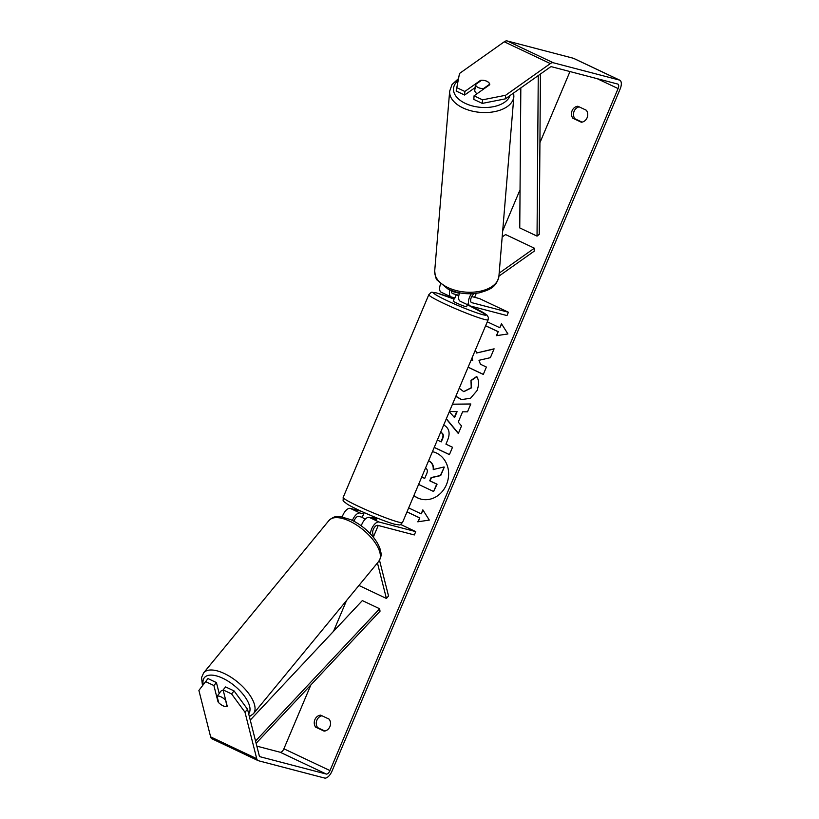 <?xml version="1.0" encoding="UTF-8"?>
<svg xmlns="http://www.w3.org/2000/svg" width="819" height="819" viewBox="0 0 819 819"><rect width="100%" height="100%" fill="white"/><g stroke="black" fill="none" stroke-linecap="round" stroke-linejoin="round"><path stroke-width="1.23" d="M498.914 276.157L534.193 251.177L534.377 248.198L499.17 273.137M534.377 248.198L505.579 234.572L502.17 236.978M440.561 284.019A8.681 4.115 115.3 0 0 441.165 292.219L450.962 296.857A8.681 4.115 -64.7 0 1 449.938 289.926M454.914 297.921L451.31 296.98A8.681 4.115 -64.7 0 1 450.962 296.857M474.334 293.55L473.945 293.837A5.068 2.406 115.3 0 0 470.905 298.607A5.068 2.406 115.3 0 0 471.519 302.58A5.068 2.406 115.3 0 0 471.724 302.651L508.394 312.244L479.596 298.618L471.724 296.56M471.396 293.745A8.681 4.115 115.3 0 0 469.973 305.845A8.681 4.115 115.3 0 0 470.321 305.978L506.992 315.571L508.394 312.244M458.906 295.28L452.712 293.652A5.068 2.406 -64.7 0 1 452.508 293.581A5.068 2.406 -64.7 0 1 451.678 290.622M451.607 291.298L459.449 293.345M459.633 292.844A8.681 4.115 115.3 0 0 460.176 301.218L469.973 305.845M477.078 93.683A7.238 4.177 -175.2 0 1 474.795 90.295L474.989 87.94A7.238 4.177 -175.2 0 1 475.02 87.674M478.173 87.51A7.238 4.177 -175.2 0 1 475.399 84.633L481.633 80.211A7.238 4.177 -175.2 0 1 486.906 81.327A7.238 4.177 -175.2 0 1 489.69 84.203L483.445 88.616A7.238 4.177 -175.2 0 1 478.173 87.51M474.989 87.94A7.238 4.177 -175.2 0 0 475.051 88.759L475.399 84.633M489.639 84.797L489.69 84.203M483.445 88.616L483.405 89.21M413.933 495.475A24.416 21.407 -75.3 0 0 420.997 499.119M413.871 495.608A24.416 21.407 -75.3 0 0 420.833 499.078A24.416 21.407 -75.3 0 0 446.447 484.653A24.416 21.407 -75.3 0 0 433.19 451.842A24.416 21.407 -75.3 0 0 432.442 451.658A24.416 21.407 -75.3 0 1 433.364 451.883M256.838 746.14L280.2 752.251A4.341 2.058 115.3 0 0 283.896 748.791L310.872 684.93M333.538 631.285L346.519 600.562M373.525 536.619L378.224 525.491M474.611 297.317L476.3 293.325M502.682 230.866L520.045 189.762M539.926 142.701L569.973 71.56M247.522 709.264L244.983 712.223L231.562 693.898L234.101 690.939L247.522 709.264L259.265 755.722A4.341 2.058 115.3 0 0 259.94 756.684A4.341 2.058 115.3 0 0 260.114 756.746L326.279 774.057A4.341 2.058 115.3 0 0 329.985 770.597L618.089 88.575A4.341 2.058 115.3 0 0 617.925 84.122A4.341 2.058 115.3 0 0 617.751 84.06L551.586 66.748A4.341 2.058 115.3 0 0 550.122 67.168L505.364 98.853L482.289 103.399L473.832 99.396L474.058 95.833L482.514 99.836L505.589 95.28L505.364 98.853M468.099 367.24L483.292 374.426L486.404 367.055L480.446 364.24L478.982 360.309L490.366 357.668L494.103 348.822L476.576 353.009L475.399 349.959M471.836 358.405L472.706 360.575L471.212 359.869M452.497 404.187L470.812 403.972L467.495 411.824L462.592 411.814L458.241 422.113L461.537 425.921L458.323 433.527L446.263 418.929M329.156 719.164A7.238 6.347 104.7 0 1 329.873 726.678A7.238 6.347 104.7 0 1 324.099 731.121L315.622 727.118A7.238 6.347 104.7 0 1 314.895 719.594A7.238 6.347 104.7 0 1 320.679 715.151L329.156 719.164M586.363 110.258L577.886 106.245A7.238 6.347 -75.3 0 0 572.112 110.688A7.238 6.347 -75.3 0 0 572.829 118.212L581.316 122.226A7.238 6.347 -75.3 0 0 587.09 117.772A7.238 6.347 -75.3 0 0 586.363 110.258M501.699 324.078L499.785 327.713L501.474 323.73L507.923 333.957L496.416 335.688L498.106 331.705L485.606 325.788M499.785 327.713L487.295 321.806M407.012 511.865L419.819 517.915L417.792 521.816L429.299 520.085L422.85 509.858L421.171 513.841L408.671 507.934M419.482 517.833L406.982 511.916M443.703 425L444.011 425.143C449.283 428.245 450.44 433.364 447.481 440.499L445.935 444.154L452.518 447.266L449.406 454.637L434.224 447.45M459.224 388.247L463.677 391.615L471.242 387.715L470.976 380.395L476.74 376.464C479.033 380.231 479.105 384.971 476.965 390.704L470.475 398.3L461.445 399.57L455.794 396.386M464.004 376.945L463.789 377.457M579.197 106.859A7.238 6.347 -75.3 0 0 574.129 111.22A7.238 6.347 -75.3 0 0 574.856 118.735L582.022 122.123M324.805 731.029L317.639 727.641A7.238 6.347 104.7 0 1 316.922 720.126A7.238 6.347 104.7 0 1 321.99 715.765M244.983 712.223L256.726 758.691A8.681 4.115 115.3 0 0 258.087 760.616A8.681 4.115 115.3 0 0 258.425 760.738L324.6 778.05A8.681 4.115 115.3 0 0 332.002 771.129L620.106 89.107A8.681 4.115 115.3 0 0 619.778 80.19A8.681 4.115 115.3 0 0 619.44 80.067L553.265 62.756A8.681 4.115 115.3 0 0 550.337 63.595L505.589 95.28M219.216 693.591L216.431 682.575L207.975 678.572L198.894 690.417L210.637 736.885A8.681 4.115 115.3 0 0 211.998 738.81L258.087 760.616M619.778 80.19L573.699 58.384A8.681 4.115 115.3 0 0 573.351 58.262L507.176 40.95A8.681 4.115 115.3 0 0 504.258 41.789L459.5 73.475L456.163 91.042L464.619 95.035L464.834 91.472L456.378 87.469M484.623 80.528A7.238 4.105 -176.4 0 1 489.772 84.705L474.058 95.833M464.834 91.472L480.558 80.334A7.238 4.105 -176.4 0 1 481.572 80.262M482.289 103.399L482.514 99.836M475.153 87.582L464.619 95.035M234.101 690.939L225.645 686.936L223.106 689.905L231.562 693.898M220.997 704.616A7.238 3.174 -139.4 0 0 223.085 705.855A7.238 3.174 -139.4 0 0 227.232 706.224L223.106 689.905M216.431 682.575L213.892 685.534L205.436 681.541M213.892 685.534L218.018 701.863A7.238 3.174 -139.4 0 0 218.673 702.589M315.622 727.118L317.639 727.641M480.518 81.009L480.558 80.334M572.829 118.212L574.856 118.735M428.613 460.708L428.787 460.79C432.227 462.622 433.824 465.571 433.558 469.625M433.599 491.502L437.059 484.203L430.067 480.896L431.429 477.661L440.694 475.604L444.297 467.076L440.356 475.511L431.101 477.569L429.729 480.804L436.722 484.121L433.599 491.502L418.611 484.408M428.45 460.698C431.889 462.54 433.486 465.479 433.22 469.533L443.959 466.994M496.816 335.636L498.106 331.705M498.443 331.787L485.636 325.737M423.075 510.206L421.171 513.841M419.819 517.915L418.192 521.764M458.415 433.312L446.355 418.724M452.457 404.279L470.771 404.064M449.293 411.773L454.596 417.598L457.094 411.67L449.426 411.455M454.258 417.516L456.756 411.588M449.436 454.576L434.244 447.389M437.336 440.079L441.277 441.871L442.751 438.38C443.806 435.616 443.396 433.742 441.533 432.739L440.673 432.442M440.939 441.779L442.414 438.288C443.468 435.524 443.059 433.65 441.195 432.657L440.571 432.412M494.031 349.007L476.576 353.009M468.13 367.178L483.323 374.365M471.99 358.036L472.706 360.575M461.609 399.611L455.866 396.212M463.851 391.656L471.58 387.807L470.976 380.395M471.314 380.477L476.863 376.699M421.724 477.027L424.713 478.439L426.771 473.566C427.794 470.956 427.436 469.205 425.706 468.314L425.46 468.202M421.754 476.965L424.744 478.378M379.514 560.309L388.534 596.007L386.414 598.474L358.937 585.472M386.414 598.474L377.446 562.96M363.646 513.963L360.043 513.022A8.681 4.115 115.3 0 0 352.436 520.454M342.24 516.953A8.681 4.115 -64.7 0 1 350.256 508.384L361.24 511.261M373.853 537.888L372.727 533.456A5.068 2.406 -64.7 0 1 374.037 528.009A5.068 2.406 -64.7 0 1 377.651 525.337L414.332 534.94L415.735 531.613L400.634 524.467M370.434 533.916A8.681 4.115 -64.7 0 1 373.587 525.47A8.681 4.115 -64.7 0 1 379.054 522.02L415.735 531.613M362.244 517.291L358.64 516.349A5.068 2.406 115.3 0 0 353.992 521.253M361.281 525.849A8.681 4.115 -64.7 0 1 369.267 517.383L376.668 519.318A7.238 0.563 22.9 0 0 376.474 519.144M467.69 304.054L466.564 306.705A7.238 0.563 -157.1 0 1 465.653 306.613A7.238 0.563 -157.1 0 1 458.046 303.706A7.238 0.563 -157.1 0 1 453.224 301.075L454.35 298.413A7.238 0.563 -157.1 0 1 454.709 298.392M458.763 296.089A7.238 0.563 -157.1 0 1 456.265 294.707L454.586 298.7A7.238 0.563 -157.1 0 1 454.35 298.413M464.097 303.071A7.238 0.563 -157.1 0 1 462.643 302.508L462.694 302.406M456.265 294.707L458.886 295.393M365.315 519.072A7.238 0.563 -157.1 0 1 362.203 517.393L363.882 513.411A7.238 0.563 -157.1 0 1 363.656 513.124L363.923 512.479M371.621 517.997L371.949 517.229A7.238 0.563 -157.1 0 0 376.085 518.673A7.238 0.563 -157.1 0 0 376.986 518.765L377.262 518.11M463.257 302.672L462.643 302.508M223.29 690.612A7.238 3.245 -140.6 0 0 220.895 691.195L219.257 693.191A7.238 3.245 -140.6 0 0 219.144 693.335M225.245 699.887A7.238 3.245 -140.6 0 0 220.823 696.754A7.238 3.245 -140.6 0 0 217.055 696.211L218.693 702.692A7.238 3.245 -140.6 0 0 223.116 705.814A7.238 3.245 -140.6 0 0 226.883 706.357L225.542 699.518M217.055 696.211L219.932 692.71A7.238 3.245 -140.6 0 0 219.257 693.191M256.122 743.304L380.036 611.199L379.627 608.763L362.346 600.583L250.256 720.075M255.548 741.031L379.627 608.763M540.448 74.017L539.23 234.347L537.039 236.107L519.758 227.928L520.823 87.909M538.257 75.563L537.039 236.107M513.861 96.519L498.914 276.228A32.207 18.581 -175.2 0 1 480.405 291.185A32.207 18.581 -175.2 0 1 447.379 287.315A32.207 18.581 -175.2 0 1 434.715 270.884L449.662 91.175A32.207 18.581 4.8 0 0 462.325 107.606A32.207 18.581 4.8 0 0 495.352 111.476A32.207 18.581 4.8 0 0 513.861 96.519L513.677 92.967M510.022 95.557A28.593 16.493 -175.2 0 1 464.752 103.112A28.593 16.493 -175.2 0 1 457.882 80.743M329.985 770.597L283.896 748.791M618.089 88.575L597.153 78.665M550.337 63.595L504.258 41.789M326.279 774.057L280.2 752.251M256.726 758.691L210.637 736.885M619.44 80.067L573.351 58.262M553.265 62.756L507.176 40.95M360.043 513.022L350.256 508.384M379.054 522.02L369.267 517.383M343.171 497.43A32.207 2.518 22.9 0 0 364.619 509.142A32.207 2.518 22.9 0 0 398.484 522.092A32.207 2.518 22.9 0 0 402.518 522.491C398.833 525.798 401.853 525.112 394.686 524.232C384.869 521.672 358.845 510.995 347.563 504.35C341.584 499.631 343.458 502.416 343.171 497.43L428.818 294.686C432.504 291.38 429.484 292.066 436.65 292.946L454.074 299.068A28.593 2.242 22.9 0 0 437.141 293.12A28.593 2.242 22.9 0 0 446.601 300.419A28.593 2.242 22.9 0 0 482.647 314.66A28.593 2.242 22.9 0 0 467.403 304.719L486.957 315.069L488.349 317.342L488.165 319.748A32.207 2.518 -157.1 0 1 484.121 319.349A32.207 2.518 -157.1 0 1 450.266 306.388A32.207 2.518 -157.1 0 1 428.818 294.686M253.419 713.748L378.747 561.373A32.207 14.455 -140.6 0 0 374.068 541.205A32.207 14.455 -140.6 0 0 348.771 520.741A32.207 14.455 -140.6 0 0 328.992 520.454L203.665 672.829A32.207 14.455 39.4 0 1 223.444 673.116A32.207 14.455 39.4 0 1 248.73 693.58A32.207 14.455 39.4 0 1 253.419 713.748L249.385 716.656M248.669 713.82A28.593 12.828 -140.6 0 0 244.308 695.915A28.593 12.828 -140.6 0 0 221.959 677.876A28.593 12.828 -140.6 0 0 203.194 684.571M449.662 91.175L452.037 84.552L458.333 78.726M434.715 270.884C435.227 276.372 436.097 279.504 437.336 280.262L447.952 289.015C457.831 293.601 468.314 294.86 479.412 292.792C488.974 289.936 496.396 287.878 498.914 276.228M488.165 319.748L402.518 522.491M378.747 561.373C383.005 553.46 380.487 553.245 380.057 548.914C378.45 544.174 375.44 539.404 371.038 534.572C365.039 528.101 358.302 523.146 350.829 519.696L340.97 516.769C336.64 517.178 335.944 514.752 328.992 520.454M203.665 672.829L201.566 677.497L202.457 685.575"/></g></svg>
